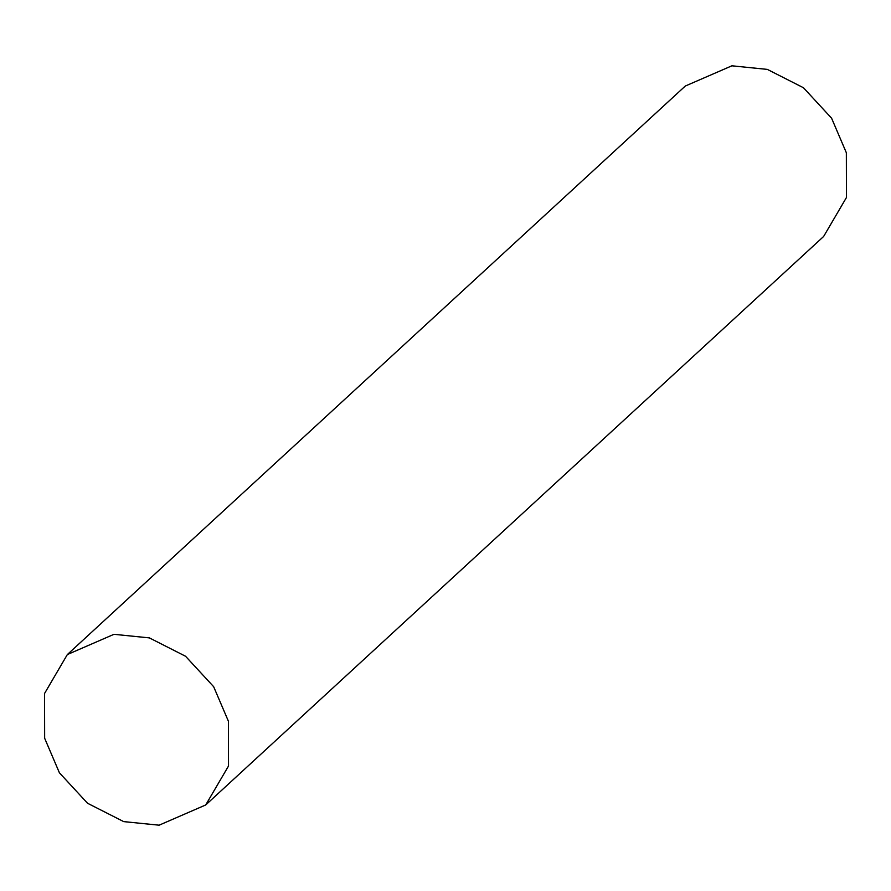 <?xml version="1.0" encoding="UTF-8"?>
<svg xmlns="http://www.w3.org/2000/svg" width="891" height="891" viewBox="0 0 891 891"><rect width="100%" height="100%" fill="white"/><g stroke="black" fill="none" stroke-linecap="round" stroke-linejoin="round"><path stroke-width="1.34" d="M67.348 654.551L685.279 86.048L731.901 65.811L767.307 69.387L803.482 87.752L831.593 118.213L846.35 152.751L846.45 197.512L823.652 236.449L205.721 804.952L228.519 766.015L228.419 721.253L213.662 686.716L185.551 656.255L149.376 637.889L113.97 634.314L67.348 654.551L44.55 693.488L44.65 738.249L59.407 772.787L87.518 803.248L123.693 821.613L159.099 825.189L205.721 804.952"/></g></svg>
